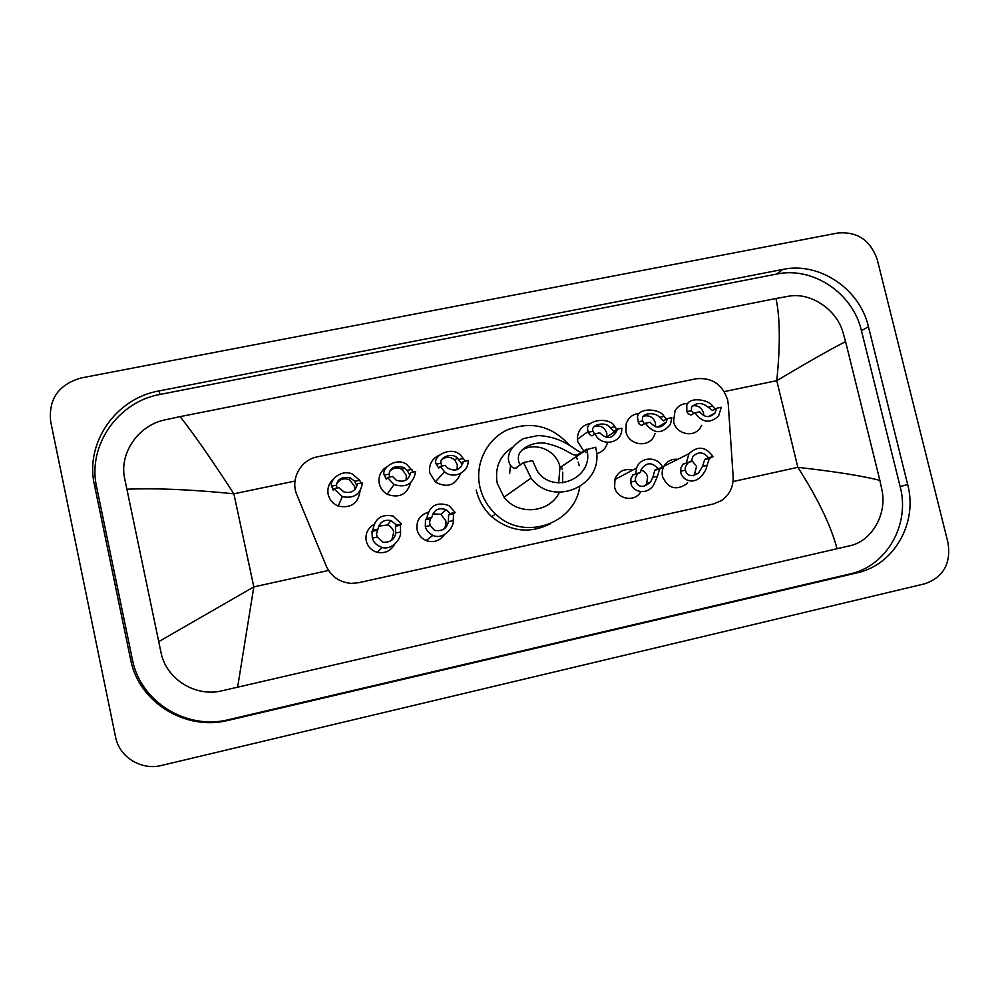 <?xml version="1.0" encoding="UTF-8"?>
<svg xmlns="http://www.w3.org/2000/svg" width="999" height="999" viewBox="0 0 999 999"><rect width="100%" height="100%" fill="white"/><g stroke="black" fill="none" stroke-linecap="round" stroke-linejoin="round"><path stroke-width="1.5" d="M394.555 544.343C390.896 550.799 385.364 553.508 377.959 552.484C371.803 550.924 367.894 547.077 366.246 540.958C365.122 533.741 367.694 528.246 373.951 524.475M444.355 534.69C439.96 540.809 434.115 542.857 426.798 540.821C421.703 538.836 418.481 535.202 417.12 529.907C416.021 521.028 419.68 515.147 428.096 512.25M640.446 492.245C634.353 502.622 616.883 499.1 614.61 487L615.047 478.771C618.556 471.166 624.387 468.306 632.542 470.179M687.549 482.654L686.188 484.203C675.749 490.796 667.869 488.261 662.549 476.585C661.638 472.34 662.349 468.469 664.71 464.96C667.994 460.651 672.339 458.766 677.759 459.328M360.052 490.959C358.191 503.446 350.961 508.503 338.386 506.131C333.004 503.958 329.608 500.087 328.196 494.505C327.098 488.299 328.908 483.091 333.641 478.908M410.664 482.729C407.043 494.493 399.325 498.389 387.512 494.43C383.204 492.045 380.482 488.474 379.32 483.728C378.122 476.348 380.681 470.654 386.975 466.658M460.564 466.595L460.714 467.32M460.576 473.451C455.482 485.439 447.115 488.311 435.477 482.08L429.82 473.076C428.608 464.835 431.718 458.891 439.16 455.257M607.517 442.482C606.006 448.326 602.385 452.085 596.628 453.746M586.251 452.572L584.178 451.348M583.841 451.098L577.797 441.883L577.385 438.062C578.146 429.882 582.517 425.012 590.471 423.464M655.082 433.491L654.095 435.989C648.613 448.289 628.508 445.292 625.961 431.73L626.211 423.701C628.471 417.432 632.891 413.986 639.485 413.361M701.71 425.324L699.999 428.234C693.169 438.124 675.936 433.878 673.576 421.69L674.999 410.826C677.909 405.969 682.205 403.509 687.874 403.446M728.271 404.233L727.572 399.612C722.252 384.14 711.725 377.197 695.966 378.796L317.37 456.843C300.587 459.827 289.997 479.32 296.903 494.855L326.149 565.859C331.106 576.523 339.473 582.367 351.236 583.379L358.666 582.717L713.261 504.008L721.191 500.749C729.495 495.067 733.478 487.037 733.141 476.66L728.271 404.233M50.662 421.478C48.476 399.013 58.616 384.515 81.094 377.972L837.736 233.017C857.279 231.331 870.441 240.185 877.247 259.578L947.976 542.632C951.185 563.436 943.468 577.16 924.787 583.791L161.588 765.434C141.296 770.716 119.256 757.142 115.559 736.975L50.662 421.478M907.666 484.515L868.456 326.735C859.789 288.786 819.28 261.551 782.704 269.443L158.804 390.971C115.971 398.339 84.803 442.919 94.381 484.702L130.582 659.328C138.474 702.247 185.614 731.393 228.471 720.316L857.005 572.864C894.23 564.922 917.994 522.739 907.666 484.515L900.149 486.613L861.45 330.669C852.896 293.144 812.849 266.246 776.673 274.063L160.19 394.405C117.907 401.698 87.163 445.741 96.616 486.988L132.368 659.377C140.172 701.735 186.688 730.519 228.996 719.58L849.999 573.938C886.8 566.096 910.339 524.4 900.149 486.613M837.062 548.726C830.843 525.511 817.769 498.376 797.839 467.332C835.002 471.553 862.349 475.886 879.869 480.357L882.005 490.297C887.199 514.597 871.453 541.296 849.837 545.766L222.265 690.734C195.792 697.502 166.159 679.283 161.001 652.509L124.688 478.633C118.956 453.134 138.486 425.249 164.96 419.88L180.157 416.62C194.705 435.239 212.612 460.964 233.878 493.806C191.82 489.547 156.144 488.012 126.836 489.21M879.869 480.357L845.579 341.621C831.193 348.901 808.266 361.913 776.772 380.656C780.394 345.03 780.132 317.645 775.973 298.514L180.157 416.62M775.973 298.514L788.735 296.204C810.039 292.133 836.325 308.903 842.894 332.068L845.579 341.621M158.679 641.658L253.821 586.888L237.625 687.2M716.658 408.266L721.228 407.305L718.568 416.071C709.914 423.826 702.097 422.739 695.104 412.799L699.7 411.825C704.62 417.732 709.727 418.119 715.009 412.987L716.658 408.266L712.499 410.527L708.154 407.13C701.985 402.31 696.465 402.31 691.595 407.117L691.383 410.651L693.631 413.661M703.746 415.646L703.508 412.862C701.585 407.392 697.864 405.07 692.319 405.894M695.104 412.799L691.083 415.035L688.124 413.698L686.862 411.6L686.775 405.394C689.21 396.103 709.415 399.787 712.637 406.193L714.435 408.166M667.22 418.656L671.852 417.682L670.441 424.363C662.025 434.44 653.683 434.066 645.404 423.251L650.062 422.265C655.868 428.708 661.313 428.583 666.395 421.928L667.22 418.656L663.498 420.841L659.49 417.345C656.343 412.325 642.232 412.287 642.444 418.781L642.507 420.916L644.417 423.876M655.556 426.685L655.431 422.977C653.358 417.232 649.412 414.947 643.593 416.146M645.404 423.251L641.833 425.399L639.098 424.013L637.512 417.807C636.987 406.993 660.539 408.429 664.023 416.396L665.721 418.406M617.182 429.183L621.865 428.196L621.578 431.518C619.592 444.443 600.024 446.191 595.092 433.828L599.8 432.842C607.005 439.885 612.762 438.986 617.057 430.144L617.182 429.183L613.91 431.281L610.227 427.684C606.168 420.979 589.922 424.363 593.056 431.293L594.605 434.165M593.056 431.293L588.436 432.267L588.236 431.431C582.829 419.955 610.164 415.959 614.822 426.723L616.42 428.771M606.755 437.599L606.793 433.216C604.52 427.147 600.337 424.937 594.23 426.585M595.092 433.828L591.97 435.889L589.472 434.44L588.436 432.267M463.299 461.538L468.156 460.514C468.943 472.315 453.484 479.732 444.543 471.79L440.372 466.358L445.267 465.334L447.39 467.894C455.332 472.14 460.639 470.029 463.299 461.538L461.438 463.361L457.155 457.804C451.598 452.16 439.098 457.629 441.034 463.211L441.62 465.522M457.08 469.692L457.317 464.685L454.932 460.227C450.761 456.555 446.428 456.306 441.945 459.478M440.372 466.358L438.686 468.156L436.238 464.21C431.868 455.944 451.498 445.666 460.564 455.132L464.897 460.626M410.714 472.602L415.634 471.565C413.411 483.953 406.206 488.261 394.031 484.503L387.5 477.485L392.457 476.436L396.153 480.107C403.771 482.804 408.628 480.294 410.714 472.602L409.353 474.325L407.142 470.329L403.833 467.52C395.042 465.284 390.134 467.482 389.098 474.113L389.573 476.461M406.181 479.957L406.281 475.437L402.372 469.642C397.689 466.97 393.456 467.52 389.685 471.278M387.5 477.485L386.313 479.183L384.253 475.124C381.069 468.294 395.916 457.105 406.531 464.185L413.136 471.516M357.467 483.791L362.45 482.754C360.664 494.28 353.958 498.901 342.345 496.615L333.966 488.736L338.973 487.687L343.931 491.958C351.186 493.656 355.706 490.934 357.467 483.791L356.618 485.427L354.795 481.318L350.274 477.847C341.92 476.648 337.337 479.083 336.526 485.152L336.875 487.537M354.745 489.697L354.62 486.313L349.438 479.757C344.081 477.747 339.835 479.108 336.7 483.841M333.966 488.736L333.291 490.334L331.618 486.176C329.27 480.069 341.396 468.881 352.447 474.1L359.677 480.282L360.739 482.529M702.447 466.471L704.794 459.39L708.403 457.704C703.533 451.785 698.388 451.348 692.981 456.381L691.133 461.438L683.004 464.098L680.781 468.181L680.769 471.178C680.369 478.084 691.296 485.801 700.449 477.097C704.307 473.089 706.505 469.218 707.017 465.472L702.447 466.471L698.538 473.002C691.545 477.147 687.162 476.211 685.364 470.179L680.769 471.178M691.133 461.438L687.649 463.099L685.264 467.207L685.364 470.179M693.356 475.749L694.342 474.85L696.565 466.358L691.358 459.89M686.45 462.45L689.01 453.721C697.826 445.504 705.843 446.491 713.061 456.693L709.415 458.391L707.017 465.472M713.061 456.693L708.403 457.704M652.871 477.235L654.82 470.192L658.041 468.593C651.897 461.938 646.291 462.212 641.221 469.443L640.546 472.365L632.767 474.962L630.844 479.008L630.931 481.993C630.282 490.359 645.491 496.94 653.483 485.302L657.504 476.223L652.871 477.235L650.661 481.943C643.468 488.136 638.436 487.824 635.576 480.981L630.931 481.993M640.546 472.365L637.474 473.951L635.376 478.022L635.576 480.981M644.318 486.438L646.603 483.866L647.614 476.973C646.64 473.439 644.455 471.103 641.033 469.955M635.814 473.401L636.65 468.007C640.272 456.318 658.129 456.056 662.749 467.569L659.502 469.18L657.504 476.223M662.749 467.569L658.041 468.593M431.793 517.494L430.407 518.731L429.558 522.627L430.207 525.561L434.64 530.369C442.307 531.543 446.89 528.633 448.376 521.628L448.651 514.785L450.187 513.523L446.253 509.715C438.648 507.18 433.828 509.765 431.793 517.494L426.81 518.568L425.462 519.805L425.324 526.623C426.123 530.132 428.633 533.054 432.854 535.377L426.173 540.584M443.057 529.757C445.529 527.235 446.428 524.238 445.766 520.754L440.896 514.348L432.829 513.873M426.81 518.568C429.183 505.769 436.563 501.436 448.938 505.581L455.144 512.45L453.558 513.723L453.246 520.566C454.195 527.447 443.057 540.309 432.854 535.377M455.144 512.45L450.187 513.523M377.934 529.133L376.486 534.128L377.247 537.062L383.179 542.32C390.534 542.432 394.692 539.348 395.654 533.066L395.467 526.286L396.553 525.112L391.071 520.616C383.953 519.28 379.57 522.115 377.934 529.133L372.877 530.232L371.99 531.368L372.302 538.136C373.339 542.27 376.598 545.392 382.068 547.477L377.322 552.335M391.733 540.297L393.743 532.042C392.844 528.571 390.721 526.211 387.35 524.95L378.646 526.211M372.877 530.232C374.662 518.581 381.356 513.848 392.969 516.021L401.573 524.025L400.449 525.212L400.574 532.005C401.386 538.274 392.57 550.399 382.068 547.477M401.573 524.025L396.553 525.112M521.403 450.549C535.414 441.183 556.68 450.387 559.989 467.157L558.678 482.917M523.501 462.562L531.056 478.109C552.909 507.904 603.421 486.001 596.278 450.349L595.691 447.252L586.825 449.562C594.505 477.934 552.996 495.829 537.075 470.704L532.592 460.626L523.501 462.562L515.771 468.019C511.613 470.616 497.989 453.633 523.563 438.586L538.074 435.552C564.522 436.838 575.324 451.348 581.605 452.609M586.738 449.15L577.197 454.982C571.565 456.568 566.77 447.677 544.692 443.094C530.531 441.645 519.443 449.962 518.556 455.881C517.981 460.127 518.668 463.111 520.616 464.822M562.237 469.355L561.475 466.595M512.237 447.427C499.625 455.981 494.617 467.919 497.227 483.254L503.996 497.202C518.081 515.946 549.625 513.049 559.39 492.332M579.695 486.875C574.325 524.525 523.301 541.446 495.629 514.06C487.649 506.593 482.405 497.564 479.907 486.95C474.6 463.873 486.8 439.098 507.867 429.62C531.868 420.829 552.484 426.161 569.692 445.591M576.223 456.68L577.322 459.39M578.234 462.075L579.22 465.721M562.599 482.879L562.749 472.127M550.274 523.776C529.52 534.053 509.977 531.68 491.658 516.67C483.816 509.34 478.658 500.462 476.211 490.034M509.665 473.464L510.514 465.234M733.029 481.568L797.839 467.332L776.772 380.656L724.263 391.596M328.571 570.454L253.821 586.888L233.878 493.806L294.98 481.068M160.19 394.405L158.804 390.971M96.616 486.988L94.381 484.702M776.673 274.063L782.704 269.443M861.45 330.669L868.456 326.735M849.999 573.938L857.005 572.864M228.996 719.58L228.471 720.316M132.368 659.377L130.582 659.328M686.862 411.6L691.383 410.651M708.154 407.13L712.637 406.193M637.949 421.865L642.507 420.916M659.49 417.345L664.023 416.396M610.227 427.684L614.822 426.723M616.246 430.694L616.982 430.532M436.238 464.21L441.034 463.211M458.841 459.465L463.611 458.466M461.675 463.224L463.074 462.924M384.253 475.124L389.098 474.113M407.142 470.329L411.963 469.305M409.528 474.2L410.489 473.988M331.618 486.176L336.526 485.152M354.795 481.318L359.677 480.282M687.649 463.099L683.004 464.098M709.415 458.391L704.794 459.39M637.474 473.951L632.767 474.962M659.502 469.18L654.82 470.192M453.246 520.566L448.376 521.628M430.207 525.561L425.324 526.623M430.407 518.731L425.462 519.805M453.558 513.723L448.651 514.785M400.574 532.005L395.654 533.066M377.247 537.062L372.302 538.136M376.998 530.282L371.99 531.368M400.449 525.212L395.467 526.286M538.074 435.552L523.563 438.586M708.528 416.62L715.009 412.987M657.879 427.097L666.395 421.928M588.236 431.431L577.41 439.285M606.905 436.95L617.057 430.144M616.046 430.819L616.957 430.631M454.932 460.227L457.155 457.804M444.543 471.79L435.252 481.905M461.438 463.361L463.061 463.024M402.372 469.642L403.833 467.52M394.031 484.503L387.2 494.255M409.353 474.325L410.464 474.088M349.438 479.757L350.274 477.847M342.345 496.615L338.186 506.056M694.342 474.85L698.538 473.002M689.01 453.721L663.935 466.208M646.603 483.866L650.661 481.943M636.65 468.007L614.785 479.607M440.896 514.348L446.253 509.715M387.35 524.95L391.071 520.616M586.825 449.562L560.077 467.532M495.629 514.06L491.658 516.67M531.056 478.109L503.996 497.202M516.858 467.794L515.771 468.019"/></g></svg>
